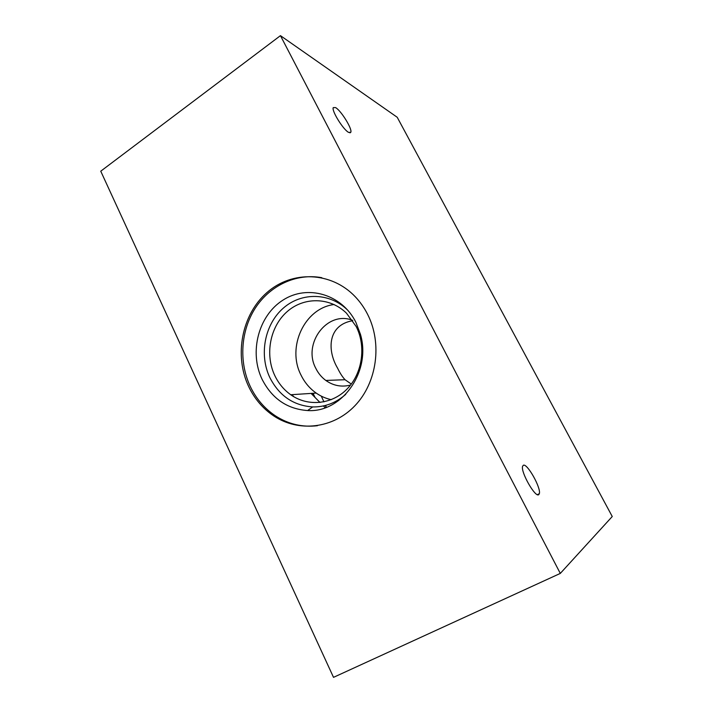 <?xml version="1.0" encoding="UTF-8"?>
<svg xmlns="http://www.w3.org/2000/svg" width="713" height="713" viewBox="0 0 713 713"><rect width="100%" height="100%" fill="white"/><g stroke="black" fill="none" stroke-linecap="round" stroke-linejoin="round"><path stroke-width="1.07" d="M335.609 107.601L333.256 107.61C331.429 110.675 343.283 129.766 348.63 132.413L350.805 132.279C352.516 129.142 341.171 110.702 335.609 107.601M523.306 465.286L522.593 466.311C520.499 471.846 535.294 497.888 538.725 494.67L539.331 493.681C541.256 487.95 527.041 462.79 523.306 465.286M274.87 375.715C278.658 383.541 283.934 389.886 290.726 394.744C307.651 406.802 331.67 404.734 346.981 389.102C362.356 373.567 366.375 346.589 356.197 326.536L346.5 313.203C329.869 296.866 303.569 296.724 286.786 311.946C269.897 327.035 264.781 354.735 274.87 375.715M334.076 304.522C304.398 308.203 286.492 347.32 301.029 375.109C304.647 382.498 309.7 388.487 316.189 393.077C320.805 396.285 325.823 398.487 331.233 399.672M337.32 400.519L338.657 400.581M348.22 310.708C330.369 292.419 301.599 291.84 283.168 308.257C264.612 324.531 258.899 354.762 269.879 377.64C279.22 395.822 293.489 405.581 312.686 406.936C324.95 407.114 335.966 402.925 345.725 394.342M262.063 379.236C271.983 398.629 287.17 409.066 307.624 410.545C341.919 412.97 371.544 371.446 360.43 334.263L355.894 322.321C341.812 293.997 307.276 284.264 282.972 300.12C258.454 315.583 248.989 352.044 262.063 379.236M248.632 386.473C254.523 398.843 262.937 408.683 273.845 415.991C298.587 432.434 333.033 428.763 354.958 405.688C376.963 382.747 382.48 343.39 367.578 314.281C364.254 307.758 360.163 301.929 355.306 296.795C331.18 271.305 291.911 270.37 266.92 292.58C241.743 314.576 233.935 355.422 248.632 386.473M321.839 277.705C296.358 272.927 269.915 285.485 255.29 308.132C240.7 330.832 238.721 361.847 250.245 386.401C256.127 398.736 264.505 408.54 275.396 415.831C288.275 424.164 302.285 427.461 317.428 425.714M352.472 320.262C327.169 310.351 302.365 343.711 315.841 368.398C318.256 373.291 321.581 377.302 325.814 380.439C333.39 385.778 341.634 387.319 350.538 385.056M352.766 320.69C327.846 324.861 326.777 349.994 337.623 368.211C340.003 373.157 342.481 376.99 345.047 379.717L351.295 384.066M312.775 393.3L314.54 396.936M325.333 405.483L326.197 407.39M333.515 677.35L100.747 171.191L280.45 35.65L397.212 117.271L612.253 516.515L560.302 573.412L333.515 677.35M560.302 573.412L280.45 35.65M321.278 396.125L323.943 401.865M325.556 405.421L326.411 407.31M313.025 393.282L315.057 397.462M311.073 393.407L319.994 402.48M323.399 405.938L325.19 407.765M316.189 393.077L290.726 394.744M312.686 406.936L307.624 410.545M275.396 415.831L273.845 415.991M345.047 379.717L325.814 380.439M291.849 394.663L293.979 396.838M537.397 494.644L539.331 493.681M349.94 132.876L350.805 132.279"/></g></svg>
